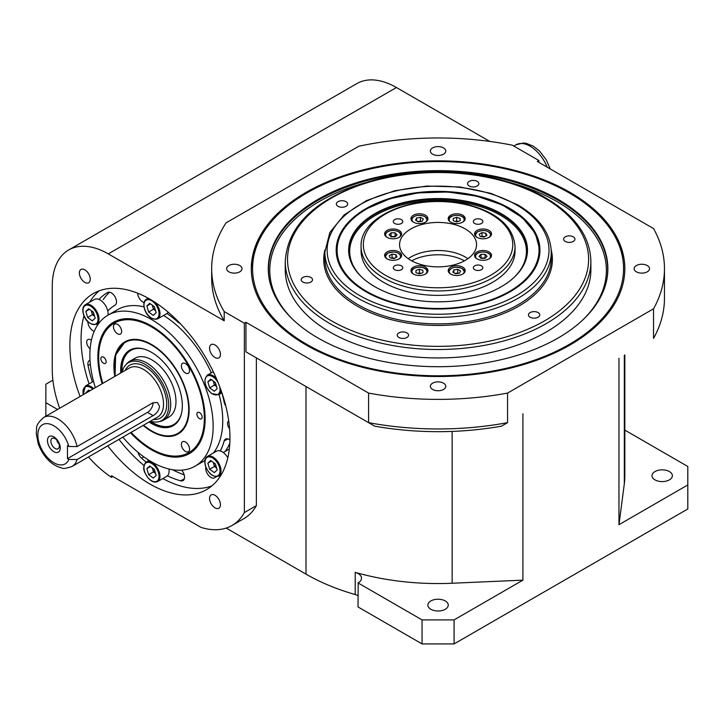 <?xml version="1.0" encoding="UTF-8"?>
<svg xmlns="http://www.w3.org/2000/svg" width="724" height="724" viewBox="0 0 724 724"><rect width="100%" height="100%" fill="white"/><g stroke="black" fill="none" stroke-linecap="round" stroke-linejoin="round"><path stroke-width="1.09" d="M80.083 396.471A113.197 65.359 60 0 1 93.315 293.573A113.197 65.359 60 0 1 149.913 299.184A113.197 65.359 60 0 1 223.861 398.933A113.197 65.359 60 0 1 206.512 489.641A113.197 65.359 60 0 1 149.913 484.03A113.197 65.359 60 0 1 107.758 445.848M84.826 269.808A7.702 4.444 -120 0 0 80.97 269.428A7.702 4.444 -120 0 0 79.794 275.6A7.702 4.444 -120 0 0 84.826 282.378A7.702 4.444 -120 0 0 88.672 282.758A7.702 4.444 -120 0 0 89.848 276.595A7.702 4.444 -120 0 0 84.826 269.808M215.001 344.968A7.702 4.444 -120 0 0 211.155 344.588A7.702 4.444 -120 0 0 209.969 350.76A7.702 4.444 -120 0 0 215.001 357.538A7.702 4.444 -120 0 0 218.847 357.918A7.702 4.444 -120 0 0 220.024 351.755A7.702 4.444 -120 0 0 215.001 344.968M215.001 495.288A7.702 4.444 -120 0 0 211.155 494.908A7.702 4.444 -120 0 0 209.969 501.071A7.702 4.444 -120 0 0 215.001 507.859A7.702 4.444 -120 0 0 218.847 508.239A7.702 4.444 -120 0 0 220.024 502.067A7.702 4.444 -120 0 0 215.001 495.288M358.027 595.68A11.322 6.534 180 0 0 355.203 594.54L355.203 572.358A11.322 6.534 180 0 1 358.181 573.589A11.322 6.534 180 0 1 361.502 578.214A11.322 6.534 180 0 1 358.181 582.838L358.027 606.956L422.056 643.926L422.056 619.898L454.075 619.898L454.075 643.926L422.056 643.926M654.985 479.876A10.19 5.883 180 0 1 651.998 475.713A10.19 5.883 180 0 1 658.288 470.283A10.19 5.883 180 0 1 669.392 471.559A10.19 5.883 180 0 1 672.37 475.713A10.19 5.883 180 0 1 666.089 481.152A10.19 5.883 180 0 1 654.985 479.876M430.861 609.264A10.19 5.883 180 0 1 427.875 605.11A10.19 5.883 180 0 1 434.165 599.671A10.19 5.883 180 0 1 445.269 600.947A10.19 5.883 180 0 1 448.256 605.11A10.19 5.883 180 0 1 441.966 610.54A10.19 5.883 180 0 1 430.861 609.264M239.753 265.536A7.702 4.444 0 0 0 231.363 264.577A7.702 4.444 0 0 0 226.612 268.676A7.702 4.444 0 0 0 228.865 271.826A7.702 4.444 0 0 0 237.255 272.785A7.702 4.444 0 0 0 242.006 268.676A7.702 4.444 0 0 0 239.753 265.536M443.504 147.895A7.702 4.444 0 0 0 435.124 146.936A7.702 4.444 0 0 0 430.364 151.044A7.702 4.444 0 0 0 432.626 154.185A7.702 4.444 0 0 0 441.016 155.144A7.702 4.444 0 0 0 445.767 151.044A7.702 4.444 0 0 0 443.504 147.895M647.265 265.536A7.702 4.444 0 0 0 638.876 264.577A7.702 4.444 0 0 0 634.124 268.676A7.702 4.444 0 0 0 636.378 271.826A7.702 4.444 0 0 0 644.767 272.785A7.702 4.444 0 0 0 649.519 268.676A7.702 4.444 0 0 0 647.265 265.536M443.504 383.177A7.702 4.444 0 0 0 435.124 382.209A7.702 4.444 0 0 0 430.364 386.317A7.702 4.444 0 0 0 432.626 389.458A7.702 4.444 0 0 0 441.016 390.426A7.702 4.444 0 0 0 445.767 386.317A7.702 4.444 0 0 0 443.504 383.177M570.141 192.43A186.774 107.831 0 0 0 366.588 169.054A186.774 107.831 0 0 0 251.291 268.676A186.774 107.831 0 0 0 305.999 344.932A186.774 107.831 0 0 0 509.542 368.308A186.774 107.831 0 0 0 624.839 268.676A186.774 107.831 0 0 0 570.141 192.43M108.292 253.889A79.242 45.748 -120 0 0 68.671 249.97L356.823 83.604A79.242 45.748 60 0 1 396.444 87.523L108.292 253.889L224.205 320.813L224.205 311.573A226.395 130.709 180 0 1 211.67 268.676A226.395 130.709 180 0 1 226.015 222.892L358.76 146.257A226.395 130.709 180 0 1 512.366 145.207L538.918 160.538L538.918 162.393M224.205 320.813A226.395 130.709 180 0 1 211.67 277.926L211.67 268.676M68.671 249.97A79.242 45.748 -120 0 0 52.255 286.242L52.255 369.421A90.554 52.282 60 0 0 59.676 408.255M489.804 141.433L396.444 87.523M624.314 355.249L624.314 483.84L618.966 524.701L618.966 358.335M422.056 619.898L358.027 582.929M355.203 572.358A186.774 107.831 0 0 0 452.138 583.245L522.909 580.15L454.075 619.898M522.909 413.784L522.909 580.15M501.506 426.146L507.551 422.653L507.551 393.078A226.395 130.709 0 0 1 368.579 393.078L368.579 422.653A226.395 130.709 0 0 0 507.551 422.653L501.506 426.146A215.073 124.175 180 0 1 374.625 426.146L245.961 351.864L374.625 426.146M507.551 393.078L653.537 308.795L653.537 338.37A226.395 130.709 0 0 0 664.46 298.252L664.46 268.676A226.395 130.709 0 0 0 653.537 228.567L537.317 161.47L538.918 160.538M653.537 308.795A226.395 130.709 0 0 0 664.46 268.676M368.579 393.078L245.961 322.289L244.359 323.212L244.359 512.565L256.368 505.633A90.554 52.282 60 0 1 244.015 518.556L232.006 525.488A90.554 52.282 60 0 1 200.955 527.371L111.487 475.713L111.487 477.351A90.554 52.282 60 0 1 88.5 456.962M245.961 351.864L245.961 322.289M224.205 311.573L244.359 323.212M624.314 483.84A186.774 107.831 0 0 0 624.839 475.713L624.839 354.941M624.839 430.119L687.8 466.473L687.8 484.953L618.966 524.701M454.075 643.926L687.8 508.99L687.8 484.953M355.203 594.54A186.774 107.831 180 0 1 305.999 574.15L226.196 528.077M256.368 505.633L256.368 357.873M244.359 512.565A90.554 52.282 60 0 1 232.006 525.488M112.908 476.537L111.487 477.351M57.576 409.467L45.856 402.698L45.856 416.237M52.888 380.154L45.856 384.218L45.856 402.698M68.852 446.473L67.468 445.676L67.468 458.618L147.506 412.399A7.928 4.579 120 0 0 153.108 402.698L157.479 402.535L159.515 406.39C158.927 410.363 156.791 413.449 153.108 415.639L77.07 459.541A28.299 16.335 60 0 1 72.011 466.482L157.66 417.042A28.299 16.335 -120 0 0 163.515 404.083A28.299 16.335 -120 0 0 151.162 375.602A28.299 16.335 -120 0 0 129.361 368.018L43.712 417.467A28.299 16.335 60 0 1 77.07 446.599L68.852 446.473A22.643 13.068 -120 0 0 44.264 423.956A22.643 13.068 -120 0 0 44.264 453.541A22.643 13.068 -120 0 0 68.852 459.414L77.07 459.541M150.429 421.205A33.349 19.258 -120 0 0 158.321 421.793A33.349 19.258 -120 0 0 168.692 405.223A33.349 19.258 -120 0 0 152.022 369.557A33.349 19.258 -120 0 0 125.578 365.068A33.349 19.258 -120 0 0 122.13 372.19M158.321 421.793L160.167 421.413A33.956 19.602 -120 0 0 163.687 420.092A33.956 19.602 -120 0 0 170.719 404.544A33.956 19.602 -120 0 0 155.895 370.371A33.956 19.602 -120 0 0 129.732 361.276A33.956 19.602 -120 0 0 126.818 363.665L125.578 365.068M47.458 440.59A9.05 5.222 60 0 1 53.857 436.898A9.05 5.222 60 0 1 60.264 447.984A9.05 5.222 60 0 1 53.857 451.676A9.05 5.222 60 0 1 47.458 440.59M50.87 441.124A5.991 3.457 60 0 1 53.594 438.12A5.991 3.457 60 0 1 59.341 446.011A5.991 3.457 60 0 1 59.069 447.595A5.991 3.457 60 0 1 54.336 447.939A5.991 3.457 60 0 1 50.87 441.124M58.906 443.595A2.833 1.638 60 0 1 56.979 440.264M67.468 458.618L68.852 459.414M77.07 446.599L153.108 402.698M102.175 383.711A75.839 43.784 60 0 1 151.515 325.981A75.839 43.784 60 0 1 205.136 418.87A75.839 43.784 60 0 1 151.515 449.83A75.839 43.784 60 0 1 130.474 432.726M95.369 387.648A87.161 50.327 60 0 1 89.876 355.095A87.161 50.327 60 0 1 107.93 315.193A87.161 50.327 60 0 1 175.099 338.551A87.161 50.327 60 0 1 213.146 426.264A87.161 50.327 60 0 1 195.091 466.166A87.161 50.327 60 0 1 122.845 437.133M107.93 315.193L117.532 309.655A87.161 50.327 60 0 1 143.986 306.886M163.579 315.447A87.161 50.327 60 0 1 211.327 372.851M219.101 394.499A87.161 50.327 60 0 1 222.748 420.716A87.161 50.327 60 0 1 213.435 452.971M228.712 420.906A5.656 3.267 -120 0 0 227.553 423.495A5.656 3.267 -120 0 0 229.58 428.68M167.416 475.813A106.971 61.757 -120 0 0 180.692 480.808A7.358 4.244 -120 0 0 183.027 480.6A7.358 4.244 -120 0 0 181.643 470.166M184.186 474.808A106.971 61.757 60 0 1 172.475 469.713M107.776 310.976A92.256 53.268 60 0 1 114.989 305.238A7.358 4.244 -120 0 0 116.51 301.872A7.358 4.244 -120 0 0 113.297 294.469A7.358 4.244 -120 0 0 107.632 292.496L107.632 292.496A106.971 61.757 -120 0 0 98.989 299.446M205.851 467.143A7.358 4.244 -120 0 0 210.919 477.415A7.358 4.244 -120 0 0 214.603 477.777L214.603 477.777A106.971 61.757 -120 0 0 216.376 476.682M91.387 340.325A5.656 3.267 -120 0 0 87.848 339.565A5.656 3.267 -120 0 0 86.681 342.162A5.656 3.267 -120 0 0 90.138 348.733M229.933 439.975A7.358 4.244 -120 0 0 225.472 439.097A7.358 4.244 -120 0 0 224.132 441.016A92.256 53.268 60 0 1 220.304 450.971M225.173 451.414A92.256 53.268 -120 0 0 229.816 443.169M221.897 392.888A92.256 53.268 60 0 1 224.132 402.019A7.358 4.244 -120 0 0 225.798 406.019M166.963 313.492A92.256 53.268 60 0 1 178.004 322.126A7.358 4.244 -120 0 0 180.167 323.501M137.687 293.202A7.358 4.244 -120 0 0 144.04 302.569M103.197 299.627A106.971 61.757 60 0 1 109.641 292.215M87.876 321.619A7.358 4.244 -120 0 0 94.238 331.33M90.038 360.281A7.358 4.244 -120 0 0 89.396 360.534A7.358 4.244 -120 0 0 88.056 365.557A106.971 61.757 -120 0 0 92.4 381.973M137.967 452.292A7.358 4.244 -120 0 0 141.542 458.202A106.971 61.757 -120 0 0 146.103 462.075M89.097 383.874A113.197 65.359 60 0 1 81.07 338.923A113.197 65.359 60 0 1 84.02 315.782M89.676 302.207A113.197 65.359 60 0 1 99.197 290.822M211.833 485.922A113.197 65.359 60 0 1 162.846 478.546M143.976 465.523A113.197 65.359 60 0 1 118.971 439.377M204.892 460.509A87.161 50.327 60 0 1 204.702 460.618L195.091 466.166M113.469 326.732A5.774 3.33 -120 0 0 115.994 332.542A5.774 3.33 -120 0 0 120.437 334.09A5.774 3.33 -120 0 0 121.632 331.447A5.774 3.33 -120 0 0 119.116 325.637A5.774 3.33 -120 0 0 114.663 324.09A5.774 3.33 -120 0 0 113.469 326.732M181.389 365.946A5.774 3.33 -120 0 0 183.905 371.756A5.774 3.33 -120 0 0 188.358 373.303A5.774 3.33 -120 0 0 189.552 370.661A5.774 3.33 -120 0 0 187.036 364.851A5.774 3.33 -120 0 0 182.584 363.303A5.774 3.33 -120 0 0 181.389 365.946M181.389 444.373A5.774 3.33 -120 0 0 183.905 450.183A5.774 3.33 -120 0 0 188.358 451.731A5.774 3.33 -120 0 0 189.552 449.088A5.774 3.33 -120 0 0 187.036 443.278A5.774 3.33 -120 0 0 182.584 441.731A5.774 3.33 -120 0 0 181.389 444.373M100.844 358.661A3.738 2.154 -120 0 0 102.473 362.416A3.738 2.154 -120 0 0 105.351 363.421A3.738 2.154 -120 0 0 106.129 361.71A3.738 2.154 -120 0 0 104.5 357.946A3.738 2.154 -120 0 0 101.613 356.95A3.738 2.154 -120 0 0 100.844 358.661M196.892 414.11A3.738 2.154 -120 0 0 198.53 417.875A3.738 2.154 -120 0 0 201.408 418.87A3.738 2.154 -120 0 0 202.177 417.16A3.738 2.154 -120 0 0 200.548 413.404A3.738 2.154 -120 0 0 197.67 412.399A3.738 2.154 -120 0 0 196.892 414.11M131.089 432.373A74.708 43.132 -120 0 0 151.515 448.907A74.708 43.132 -120 0 0 204.34 418.409A74.708 43.132 -120 0 0 151.515 326.904A74.708 43.132 -120 0 0 98.681 357.412A74.708 43.132 -120 0 0 102.79 383.358M143.135 425.422A53.205 30.716 -120 0 0 178.113 433.984A53.205 30.716 -120 0 0 189.136 409.63A53.205 30.716 -120 0 0 165.905 356.09A53.205 30.716 -120 0 0 124.908 341.837A53.205 30.716 -120 0 0 113.894 366.19A53.205 30.716 -120 0 0 114.835 376.408M149.09 421.983A43.585 25.159 -120 0 0 151.515 423.495A43.585 25.159 -120 0 0 175.851 423.784A43.585 25.159 -120 0 0 179.19 388.245A43.585 25.159 -120 0 0 151.515 352.326A43.585 25.159 -120 0 0 132.61 348.896A43.585 25.159 -120 0 0 120.79 372.969M166.113 418.219A33.956 19.602 -120 0 0 174.792 392.236A33.956 19.602 -120 0 0 151.959 359.918A33.956 19.602 -120 0 0 132.555 360.109M551.208 249.943A114.329 66.011 180 0 1 552.394 259.436A114.329 66.011 180 0 1 481.822 320.424A114.329 66.011 180 0 1 357.222 306.107A114.329 66.011 180 0 1 323.737 259.436A114.329 66.011 180 0 1 324.922 249.943M406.906 332.877A5.656 3.267 0 0 0 400.743 332.171A5.656 3.267 0 0 0 397.25 335.194A5.656 3.267 0 0 0 398.906 337.502A5.656 3.267 0 0 0 405.078 338.208A5.656 3.267 0 0 0 408.571 335.194A5.656 3.267 0 0 0 406.906 332.877M310.858 277.428A5.656 3.267 0 0 0 304.686 276.713A5.656 3.267 0 0 0 301.193 279.736A5.656 3.267 0 0 0 302.858 282.043A5.656 3.267 0 0 0 309.021 282.749A5.656 3.267 0 0 0 312.515 279.736A5.656 3.267 0 0 0 310.858 277.428M346.018 201.67A5.656 3.267 0 0 0 339.846 200.964A5.656 3.267 0 0 0 336.352 203.978A5.656 3.267 0 0 0 338.008 206.295A5.656 3.267 0 0 0 344.181 207.001A5.656 3.267 0 0 0 347.674 203.978A5.656 3.267 0 0 0 346.018 201.67M477.225 181.371A5.656 3.267 0 0 0 471.062 180.665A5.656 3.267 0 0 0 467.559 183.688A5.656 3.267 0 0 0 469.224 185.996A5.656 3.267 0 0 0 475.387 186.702A5.656 3.267 0 0 0 478.881 183.688A5.656 3.267 0 0 0 477.225 181.371M573.281 236.829A5.656 3.267 0 0 0 567.109 236.124A5.656 3.267 0 0 0 563.616 239.137A5.656 3.267 0 0 0 565.272 241.445A5.656 3.267 0 0 0 571.444 242.16A5.656 3.267 0 0 0 574.937 239.137A5.656 3.267 0 0 0 573.281 236.829M538.122 312.578A5.656 3.267 0 0 0 531.95 311.872A5.656 3.267 0 0 0 528.457 314.895A5.656 3.267 0 0 0 530.113 317.202A5.656 3.267 0 0 0 536.285 317.908A5.656 3.267 0 0 0 539.778 314.895A5.656 3.267 0 0 0 538.122 312.578M358.027 304.723A113.197 65.35 180 0 1 324.868 258.513L324.868 252.043A113.197 65.35 180 0 0 358.027 298.252A113.197 65.35 180 0 0 481.388 312.424A113.197 65.35 180 0 0 551.263 252.043L551.263 258.513A113.197 65.35 180 0 1 481.388 318.895A113.197 65.35 180 0 1 358.027 304.723M366.027 291.781A101.876 58.816 180 0 1 336.189 250.196A101.876 58.816 180 0 1 399.078 195.851A101.876 58.816 180 0 1 510.103 208.602A101.876 58.816 180 0 1 539.941 250.196A101.876 58.816 180 0 1 477.053 304.533A101.876 58.816 180 0 1 366.027 291.781M464.455 260.821A38.49 22.218 0 0 0 411.675 260.821M558.132 337.999A169.796 98.03 0 0 0 606.54 280.903A169.796 98.03 0 0 0 512.719 180.629A169.796 98.03 0 0 0 317.999 199.362A169.796 98.03 0 0 0 269.59 280.903A169.796 98.03 0 0 0 383.014 361.412A169.796 98.03 0 0 0 558.132 337.999M285.419 265.5A152.818 88.228 0 0 0 376.227 350.398A152.818 88.228 0 0 0 546.122 332.099A152.818 88.228 0 0 0 590.712 265.5M402.435 268.803A4.751 2.742 0 0 0 402.797 267.753A4.751 2.742 0 0 0 398.969 265.065A4.751 2.742 0 0 0 393.648 266.704A4.751 2.742 0 0 0 393.286 267.753A4.751 2.742 0 0 0 397.114 270.45A4.751 2.742 0 0 0 402.435 268.803M396.227 224.078A4.751 2.742 0 0 0 402.797 221.544A4.751 2.742 0 0 0 399.865 219.01A4.751 2.742 0 0 0 393.286 221.544A4.751 2.742 0 0 0 396.227 224.078M473.695 220.494A4.751 2.742 0 0 0 473.333 221.544A4.751 2.742 0 0 0 477.161 224.232A4.751 2.742 0 0 0 482.483 222.594A4.751 2.742 0 0 0 482.845 221.544A4.751 2.742 0 0 0 479.016 218.847A4.751 2.742 0 0 0 473.695 220.494M479.903 265.219A4.751 2.742 0 0 0 473.333 267.753A4.751 2.742 0 0 0 476.265 270.287A4.751 2.742 0 0 0 482.845 267.753A4.751 2.742 0 0 0 479.903 265.219M459.939 266.079A8.489 4.905 0 0 0 448.201 270.613A8.489 4.905 0 0 0 453.441 275.138A8.489 4.905 0 0 0 465.179 270.613A8.489 4.905 0 0 0 459.939 266.079M422.689 266.079A8.489 4.905 0 0 0 410.951 270.613A8.489 4.905 0 0 0 416.191 275.138A8.489 4.905 0 0 0 427.929 270.613A8.489 4.905 0 0 0 422.689 266.079M396.345 250.875A8.489 4.905 0 0 0 384.607 255.4A8.489 4.905 0 0 0 389.847 259.934A8.489 4.905 0 0 0 401.585 255.4A8.489 4.905 0 0 0 396.345 250.875M396.345 229.363A8.489 4.905 0 0 0 384.607 233.897A8.489 4.905 0 0 0 389.847 238.422A8.489 4.905 0 0 0 401.585 233.897A8.489 4.905 0 0 0 396.345 229.363M422.689 214.159A8.489 4.905 0 0 0 410.951 218.684A8.489 4.905 0 0 0 416.191 223.218A8.489 4.905 0 0 0 427.929 218.684A8.489 4.905 0 0 0 422.689 214.159M459.939 214.159A8.489 4.905 0 0 0 448.201 218.684A8.489 4.905 0 0 0 453.441 223.218A8.489 4.905 0 0 0 465.179 218.684A8.489 4.905 0 0 0 459.939 214.159M486.284 229.363A8.489 4.905 0 0 0 474.546 233.897A8.489 4.905 0 0 0 479.786 238.422A8.489 4.905 0 0 0 491.524 233.897A8.489 4.905 0 0 0 486.284 229.363M486.284 250.875A8.489 4.905 0 0 0 474.546 255.4A8.489 4.905 0 0 0 479.786 259.934A8.489 4.905 0 0 0 491.524 255.4A8.489 4.905 0 0 0 486.284 250.875M452.79 224.123A38.49 22.218 0 0 0 399.576 244.649A38.49 22.218 0 0 0 423.341 265.174A38.49 22.218 0 0 0 476.555 244.649A38.49 22.218 0 0 0 452.79 224.123M467.885 258.694A38.49 22.218 0 0 0 452.79 252.214A38.49 22.218 0 0 0 408.246 258.694M501.298 286.704A89.423 51.63 0 0 0 526.791 256.631A89.423 51.63 0 0 0 477.378 203.824A89.423 51.63 0 0 0 374.833 213.689A89.423 51.63 0 0 0 349.339 256.631A89.423 51.63 0 0 0 409.069 299.039A89.423 51.63 0 0 0 501.298 286.704M361.186 248.712A76.97 44.445 0 0 0 406.843 291.555A76.97 44.445 0 0 0 492.492 282.36A76.97 44.445 0 0 0 514.945 248.712M227.816 457.812A11.322 6.534 -120 0 0 216.458 451.215L207.335 456.491A11.322 6.534 60 0 1 220.395 467.034A11.322 6.534 60 0 1 218.657 476.093C213.173 477.469 208.747 474.039 205.39 465.785C204.186 461.324 204.829 458.229 207.335 456.491M209.652 469.215L214.304 472.618L217.173 469.966L215.372 463.921L210.72 460.518L207.851 463.17L209.652 469.215L214.449 466.446L213.236 462.355M211.48 461.07L207.851 463.17M216.585 468.003L214.449 466.446M213.327 462.419A5.756 3.321 -120 0 0 213.553 463.414A5.756 3.321 -120 0 0 216.585 467.994M145.642 462.446A11.322 6.534 60 0 1 146.329 461.939A11.322 6.534 60 0 1 157.271 467.84A11.322 6.534 60 0 1 158.339 481.035A11.322 6.534 60 0 1 157.651 481.541L166.773 476.274A11.322 6.534 -120 0 0 167.461 475.768A11.322 6.534 -120 0 0 168.936 469.007M152.33 467.867A5.756 3.321 -120 0 0 152.556 468.871A5.756 3.321 -120 0 0 155.588 473.442L153.452 471.894L148.646 474.663L153.307 478.066L156.167 475.424L154.375 469.369L149.714 465.966L146.854 468.618L150.474 466.518M153.452 471.894L152.239 467.813M148.646 474.663L146.854 468.618M89.477 390.634L85.957 393.078M89.794 390.87L88.717 390.082L85.848 392.725M108.039 315.13A11.322 6.534 -120 0 0 107.514 309.99A11.322 6.534 -120 0 0 94.455 299.446L85.332 304.714A11.322 6.534 60 0 1 98.392 315.257A11.322 6.534 60 0 1 96.654 324.325L99.197 322.85M87.649 317.447L92.301 320.85L95.17 318.198L93.378 312.144L88.717 308.741L85.848 311.392L87.649 317.447L92.446 314.668L91.242 310.587M89.477 309.302L85.848 311.392M94.582 316.234L92.446 314.668M91.324 310.65A5.756 3.321 -120 0 0 91.55 311.646A5.756 3.321 -120 0 0 94.582 316.225M152.33 305.202A5.756 3.321 -120 0 0 152.556 306.198A5.756 3.321 -120 0 0 155.588 310.777L153.452 309.22L148.646 311.999L146.854 305.944L149.714 303.293L154.375 306.695L156.167 312.75L153.307 315.402L148.646 311.999M155.153 302.406A11.322 6.534 60 0 1 158.339 318.37A11.322 6.534 60 0 1 157.651 318.877L166.773 313.601A11.322 6.534 -120 0 0 167.461 313.094A11.322 6.534 -120 0 0 168.203 312.189M150.474 303.854L146.854 305.944M153.452 309.22L152.239 305.139M213.236 381.023L214.449 385.105L209.652 387.883L214.304 391.286L217.173 388.634L215.372 382.589L210.72 379.186L207.851 381.829L211.48 379.738M209.652 387.883L207.851 381.829M214.449 385.105L216.585 386.67A5.756 3.321 -120 0 1 213.327 381.086M425.042 216.748A7.928 4.579 180 0 1 427.359 219.978A7.928 4.579 180 0 1 427.305 220.53M420.843 221.472A3.475 2.009 0 0 0 418.535 221.372A3.475 2.009 0 0 0 417.839 221.526M411.576 220.53A7.928 4.579 180 0 1 411.513 219.978A7.928 4.579 180 0 1 414.001 216.648M416.599 220.811L416.599 217.969L420.481 217.372L420.481 221.064L417.775 221.49M420.481 217.372L423.314 219.01L422.273 221.245L418.4 221.852L415.558 220.214L416.599 217.969M421.106 221.426L420.481 221.064M398.535 231.861A7.928 4.579 180 0 1 401.024 235.191A7.928 4.579 180 0 1 400.96 235.734M385.231 235.734A7.928 4.579 180 0 1 385.168 235.191A7.928 4.579 180 0 1 387.657 231.861M395.105 232.811L391.087 232.811L391.087 236.513L395.105 236.513L395.105 232.811L397.114 234.82L395.105 236.829L391.087 236.829L389.078 234.82L391.087 232.811M398.535 253.373A7.928 4.579 180 0 1 401.024 256.694A7.928 4.579 180 0 1 400.96 257.246M385.231 257.246A7.928 4.579 180 0 1 385.168 256.694A7.928 4.579 180 0 1 387.494 253.463M392.055 254.088L389.222 255.726L390.254 257.97L394.137 258.568L396.969 256.929L395.938 254.685L392.055 254.088L392.055 257.789L391.431 258.151M395.938 257.527L395.938 254.685M394.761 258.206L392.055 257.789M394.698 258.242A3.475 2.009 0 0 0 391.693 258.187M411.576 272.459A7.928 4.579 180 0 1 411.513 271.907A7.928 4.579 180 0 1 414.001 268.577M424.879 268.577A7.928 4.579 180 0 1 427.359 271.907A7.928 4.579 180 0 1 427.305 272.459M415.965 270.378L415.965 272.695L415.965 270.378L419.44 269.219L422.916 270.378L422.916 272.695L419.44 273.853L415.965 272.695M422.916 272.695L422.916 270.378M418.056 273.391A3.475 2.009 0 0 1 420.825 273.391L419.44 272.912L419.44 269.219M419.44 272.912L418.029 273.382M448.826 272.459A7.928 4.579 180 0 1 448.771 271.907A7.928 4.579 180 0 1 451.251 268.577M462.292 268.667A7.928 4.579 180 0 1 464.618 271.907A7.928 4.579 180 0 1 464.564 272.459M453.858 272.74L453.858 269.898L452.817 272.133L455.649 273.772L459.532 273.174L460.573 270.939L457.731 269.301L457.731 272.993L458.355 273.355M453.858 269.898L457.731 269.301M455.025 273.41L457.731 272.993M475.17 257.246A7.928 4.579 180 0 1 475.116 256.694A7.928 4.579 180 0 1 477.596 253.373M488.474 253.373A7.928 4.579 180 0 1 490.963 256.694A7.928 4.579 180 0 1 490.899 257.246M481.026 254.323L479.026 256.323L481.026 258.332L485.044 258.332L487.053 256.323L485.044 254.323L481.026 254.323L481.026 258.016L485.044 258.016L485.044 254.323M475.17 235.734A7.928 4.579 180 0 1 475.116 235.191A7.928 4.579 180 0 1 477.433 231.952M488.474 231.861A7.928 4.579 180 0 1 490.963 235.191A7.928 4.579 180 0 1 490.899 235.734M484.7 236.694L481.994 236.277L481.994 232.576L479.161 234.223L480.193 236.458L484.075 237.056L486.917 235.418L485.876 233.182L485.876 236.015M481.994 232.576L485.876 233.182M481.994 236.277L481.37 236.639M484.637 236.73A3.475 2.009 0 0 0 481.632 236.676M462.129 216.648A7.928 4.579 180 0 1 464.618 219.978A7.928 4.579 180 0 1 464.564 220.53M448.826 220.53A7.928 4.579 180 0 1 448.771 219.978A7.928 4.579 180 0 1 451.251 216.648M460.165 220.766L460.165 218.449L460.165 220.766L456.69 221.924L453.215 220.766L453.215 218.449L456.69 217.291L460.165 218.449M458.075 221.463A3.475 2.009 0 0 0 455.306 221.463L456.69 220.992L456.69 217.291M456.69 220.992L458.102 221.463M453.215 218.449L453.215 220.766M452.138 431.404L452.138 583.245M305.999 386.526L305.999 574.15M125.189 370.435A30.562 17.648 60 0 1 149.379 369.611A30.562 17.648 60 0 1 166.719 404.083A30.562 17.648 60 0 1 153.488 419.449M147.506 412.399L153.108 415.639M547.208 167.172A28.299 16.335 -120 0 0 515.968 144.818L523.343 142.999L526.14 143.307L533.407 146.212L539.642 151.162L546.276 159.859L550.258 168.936M184.376 478.682L180.692 480.808M227.807 438.889L224.132 441.016M224.657 401.711L224.132 402.019M178.529 321.818L178.004 322.126M90.355 364.226L88.056 365.557M143.841 456.871L141.542 458.202M143.506 425.205A52.571 30.354 -120 0 0 151.515 430.834A52.571 30.354 -120 0 0 188.683 409.368A52.571 30.354 -120 0 0 151.515 344.986A52.571 30.354 -120 0 0 115.207 376.19M176.004 423.649A43.494 25.114 60 0 1 151.868 423.214A43.494 25.114 60 0 1 149.506 421.739M150.311 421.278A42.843 24.734 -120 0 0 152.239 422.463A42.843 24.734 -120 0 0 181.462 413.567M144.275 349.14A42.843 24.734 -120 0 0 122.012 372.263M121.207 372.724A43.494 25.114 60 0 1 132.809 348.832M590.884 269.717L590.884 261.283A152.818 88.228 180 0 1 496.546 342.796A152.818 88.228 180 0 1 330.008 323.673A152.818 88.228 180 0 1 285.247 261.283L285.247 269.717M331.61 320.895A150.556 86.925 0 0 0 544.52 320.895A150.556 86.925 0 0 0 544.52 197.978A150.556 86.925 0 0 0 331.61 197.978A150.556 86.925 0 0 0 331.61 320.895M359.62 295.483A110.935 64.047 0 0 0 516.511 295.483A110.935 64.047 0 0 0 516.511 204.91A110.935 64.047 0 0 0 359.62 204.91A110.935 64.047 0 0 0 359.62 295.483M269.681 281.31A169.615 97.93 180 0 1 318.126 200.258A169.615 97.93 180 0 1 512.321 181.462A169.615 97.93 180 0 1 606.45 281.31M583.191 319.565A168.303 97.17 0 0 0 508.746 182.167M367.385 182.177A168.303 97.17 0 0 0 319.058 201.652A168.303 97.17 0 0 0 292.939 319.565M306.895 192.946A185.507 107.107 0 0 0 306.895 344.416A185.507 107.107 0 0 0 569.236 344.416A185.507 107.107 0 0 0 569.236 192.946A185.507 107.107 0 0 0 306.895 192.946M409.476 284.496A74.708 43.132 0 0 0 507.09 261.156A74.708 43.132 0 0 0 466.654 204.802A74.708 43.132 0 0 0 369.041 228.141A74.708 43.132 0 0 0 409.476 284.496M515.045 250.929L515.045 246.495A76.97 44.445 180 0 1 408.608 287.555A76.97 44.445 180 0 1 361.095 246.495L361.095 250.929M349.402 256.92A89.296 51.558 180 0 1 374.923 214.331A89.296 51.558 180 0 1 477.098 204.412A89.296 51.558 180 0 1 526.728 256.92M514.42 277.066A88.364 51.015 0 0 0 491.985 210.983A88.364 51.015 0 0 0 375.584 215.318A88.364 51.015 0 0 0 361.71 277.066M366.67 208.974A100.971 58.3 0 0 0 366.67 291.419A100.971 58.3 0 0 0 509.461 291.419A100.971 58.3 0 0 0 509.461 208.974A100.971 58.3 0 0 0 366.67 208.974M205.562 465.867A10.643 6.145 -120 0 0 215.39 476.256A10.643 6.145 -120 0 0 219.463 467.27A10.643 6.145 -120 0 0 209.643 456.88A10.643 6.145 -120 0 0 205.562 465.867M145.542 463.279A10.643 6.145 -120 0 0 146.927 476.256A10.643 6.145 -120 0 0 157.479 480.754A10.643 6.145 -120 0 0 156.094 467.776A10.643 6.145 -120 0 0 145.542 463.279M93.523 381.322L85.332 386.046A11.322 6.534 60 0 1 92.038 387.295A11.322 6.534 60 0 1 93.631 388.652M92.772 389.15A10.643 6.145 -120 0 0 91.495 388.091A10.643 6.145 -120 0 0 83.332 394.598M97.469 315.492A10.643 6.145 -120 0 0 87.64 305.112A10.643 6.145 -120 0 0 83.559 314.098A10.643 6.145 -120 0 0 93.387 324.488A10.643 6.145 -120 0 0 97.469 315.492M145.642 299.772A11.322 6.534 60 0 1 146.329 299.265A11.322 6.534 60 0 1 149.253 298.804M157.479 318.089A10.643 6.145 -120 0 0 156.094 305.103A10.643 6.145 -120 0 0 145.542 300.605A10.643 6.145 -120 0 0 146.927 313.592A10.643 6.145 -120 0 0 157.479 318.089M213.281 371.72L207.335 375.15A11.322 6.534 60 0 1 214.042 376.399A11.322 6.534 60 0 1 216.422 378.58M220.983 390.127A11.322 6.534 60 0 1 218.657 394.761L211.607 393.548C204.521 386.48 203.1 380.353 207.335 375.15M218.223 382.869A10.643 6.145 -120 0 0 213.499 377.195A10.643 6.145 -120 0 0 205.055 379.783A10.643 6.145 -120 0 0 211.526 393.277A10.643 6.145 -120 0 0 219.571 386.299M425.567 222.078A7.475 4.317 0 0 0 424.726 216.557A7.475 4.317 0 0 0 414.644 216.304A7.475 4.317 0 0 0 413.313 222.078M399.223 237.291A7.475 4.317 0 0 0 399.72 232.82A7.475 4.317 0 0 0 393.096 230.504A7.475 4.317 0 0 0 386.471 232.82A7.475 4.317 0 0 0 386.969 237.291M399.223 258.794A7.475 4.317 0 0 0 397.892 253.02A7.475 4.317 0 0 0 387.811 253.273A7.475 4.317 0 0 0 386.969 258.794M425.567 274.007A7.475 4.317 0 0 0 426.907 271.536A7.475 4.317 0 0 0 419.44 267.219A7.475 4.317 0 0 0 411.965 271.536A7.475 4.317 0 0 0 413.313 274.007M462.817 274.007A7.475 4.317 0 0 0 461.975 268.486A7.475 4.317 0 0 0 451.894 268.233A7.475 4.317 0 0 0 450.572 274.007M489.162 258.794A7.475 4.317 0 0 0 489.659 254.332A7.475 4.317 0 0 0 483.035 252.015A7.475 4.317 0 0 0 476.41 254.332A7.475 4.317 0 0 0 476.908 258.794M489.162 237.291A7.475 4.317 0 0 0 487.831 231.517A7.475 4.317 0 0 0 477.75 231.771A7.475 4.317 0 0 0 476.908 237.291M462.817 222.078A7.475 4.317 0 0 0 464.165 219.607A7.475 4.317 0 0 0 456.69 215.3A7.475 4.317 0 0 0 449.224 219.607A7.475 4.317 0 0 0 450.572 222.078M163.687 420.092L168.936 417.06M43.712 417.467C33.702 426.536 37.585 427.585 36.2 433.368L38.327 444.219C43.702 457.342 51.495 465.261 61.703 467.966C62.807 468.926 66.246 468.437 72.011 466.482M129.732 361.276L134.981 358.244M513.823 146.049L515.968 144.818M125.134 341.71L115.614 355.041L115.071 376.272M143.37 425.287L151.642 431.124C162.004 436.952 170.973 437.821 178.557 433.721M590.884 261.283C590.132 236.386 575.055 215.245 545.652 197.86C499.723 170.538 422.626 164.14 365.367 182.792C314.279 200.068 287.573 226.232 285.247 261.283M551.263 252.043C550.674 233.427 539.471 217.68 517.642 204.792L490.999 193.389L459.867 186.964L426.87 186.059L394.833 190.729L366.471 200.602L344.172 214.892L329.845 232.513L324.868 252.043M624.839 269.717C625.446 230.458 586.322 192.629 527.19 174.457C457.052 151.578 362.416 159.452 306.261 192.883C270.441 214.123 252.115 239.734 251.291 269.717M515.045 246.495C513.253 226.422 497.307 212.404 467.179 204.449C419.703 191.896 359.394 214.539 361.095 246.495M539.941 250.558L535.353 233.327L522.42 217.698L502.311 204.955L476.727 196.15L447.857 192.005L418.155 192.874L390.146 198.675L366.217 208.928C346.66 220.521 336.651 234.522 336.189 250.929M221.354 474.537L218.657 476.093M229.327 449.016L223.245 452.527M157.651 481.541C154.583 482.917 151.325 481.641 147.868 477.722C145.108 472.754 141.379 469.487 145.569 462.5L149.044 460.373M85.332 386.046L83.197 394.671M85.332 304.714C82.826 306.451 82.183 309.555 83.387 314.017C85.622 321.51 90.047 324.94 96.654 324.325M148.176 298.197L145.569 299.836C140.682 303.962 146.791 321.673 157.651 318.877M221.933 392.861L218.657 394.761M427.359 219.978L424.952 216.539C417.965 214.195 413.485 215.336 411.513 219.978M401.024 235.191C400.58 232.286 397.938 230.703 393.096 230.422C388.254 230.703 385.611 232.286 385.168 235.191M401.024 256.694C399.051 252.061 394.571 250.911 387.584 253.255L385.168 256.694M411.513 271.907C410.961 265.753 427.92 265.753 427.359 271.907M448.771 271.907C450.744 267.265 455.215 266.115 462.202 268.459L464.618 271.907M475.116 256.694C475.55 253.798 478.193 252.205 483.035 251.934C487.876 252.205 490.519 253.798 490.963 256.694M475.116 235.191L477.523 231.743C484.51 229.399 488.99 230.549 490.963 235.191M464.618 219.978C465.179 213.824 448.21 213.824 448.771 219.978"/></g></svg>

